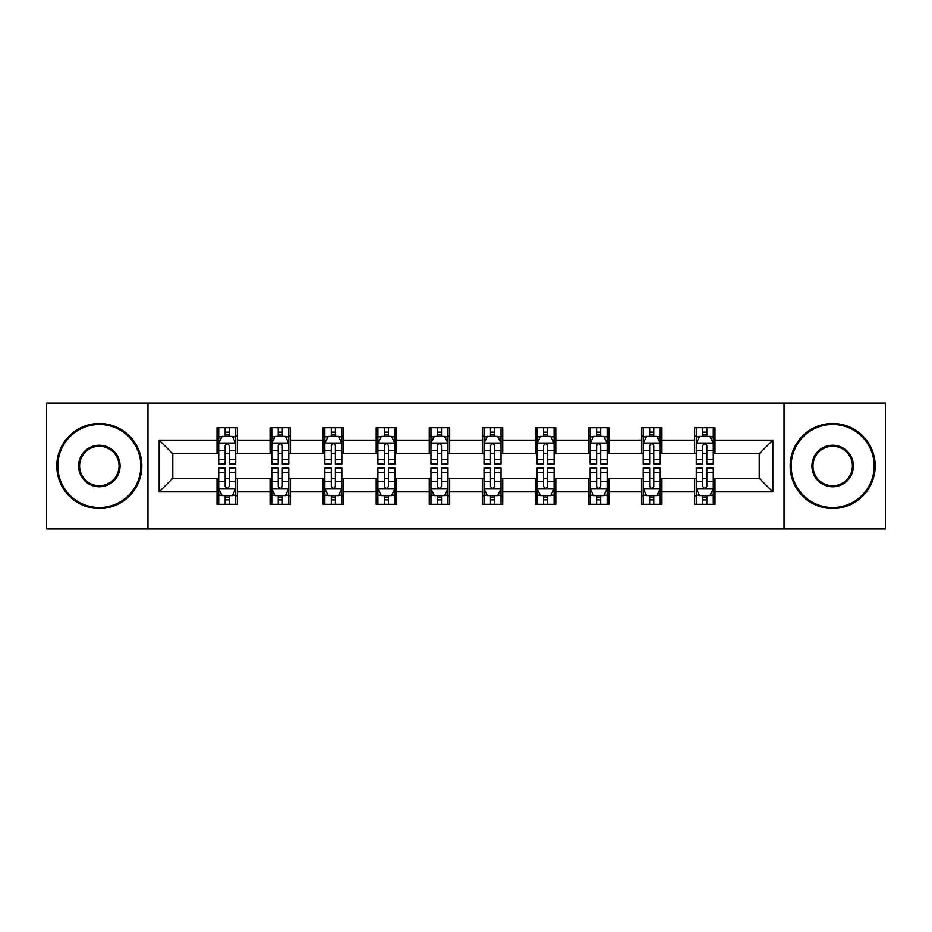 <?xml version="1.0" encoding="UTF-8"?>
<svg xmlns="http://www.w3.org/2000/svg" width="932" height="932" viewBox="0 0 932 932"><rect width="100%" height="100%" fill="white"/><g stroke="black" fill="none" stroke-linecap="round" stroke-linejoin="round"><path stroke-width="1.4" d="M784.033 528.922L885.4 528.922L885.4 403.078L784.033 403.078L784.033 528.922L147.967 528.922L147.967 403.078L46.6 403.078L46.6 528.922L147.967 528.922M784.033 403.078L147.967 403.078M714.984 440.149L714.984 427.73L694.573 427.73L694.573 440.149L661.93 440.149L661.93 427.73L641.519 427.73L641.519 440.149L608.864 440.149L608.864 427.73L588.453 427.73L588.453 440.149L555.798 440.149L555.798 427.73L535.387 427.73L535.387 440.149L502.732 440.149L502.732 427.73L482.322 427.73L482.322 440.149L449.678 440.149L449.678 427.73L429.268 427.73L429.268 440.149L396.613 440.149L396.613 427.73L376.202 427.73L376.202 440.149L343.547 440.149L343.547 427.73L323.136 427.73L323.136 440.149L290.481 440.149L290.481 427.73L270.07 427.73L270.07 440.149L237.427 440.149L237.427 427.73L217.016 427.73L217.016 440.149L159.186 440.149L159.186 491.851L172.793 478.244L217.016 478.244L217.016 504.27L237.427 504.27L237.427 478.244L270.07 478.244L270.07 504.27L290.481 504.27L290.481 478.244L323.136 478.244L323.136 504.27L343.547 504.27L343.547 478.244L376.202 478.244L376.202 504.27L396.613 504.27L396.613 478.244L429.268 478.244L429.268 504.27L449.678 504.27L449.678 478.244L482.322 478.244L482.322 504.27L502.732 504.27L502.732 478.244L535.387 478.244L535.387 504.27L555.798 504.27L555.798 478.244L588.453 478.244L588.453 504.27L608.864 504.27L608.864 478.244L641.519 478.244L641.519 504.27L661.93 504.27L661.93 478.244L694.573 478.244L694.573 504.27L714.984 504.27L714.984 478.244L759.207 478.244L759.207 453.756L714.984 453.756L714.984 440.149L772.814 440.149L772.814 491.851L714.984 491.851M694.573 491.851L661.93 491.851M641.519 491.851L608.864 491.851M588.453 491.851L555.798 491.851M535.387 491.851L502.732 491.851M482.322 491.851L449.678 491.851M429.268 491.851L396.613 491.851M376.202 491.851L343.547 491.851M323.136 491.851L290.481 491.851M270.07 491.851L237.427 491.851M217.016 491.851L159.186 491.851M694.573 440.149L694.573 453.756L661.93 453.756L661.93 440.149M641.519 440.149L641.519 453.756L608.864 453.756L608.864 440.149M588.453 440.149L588.453 453.756L555.798 453.756L555.798 440.149M535.387 440.149L535.387 453.756L502.732 453.756L502.732 440.149M482.322 440.149L482.322 453.756L449.678 453.756L449.678 440.149M429.268 440.149L429.268 453.756L396.613 453.756L396.613 440.149M376.202 440.149L376.202 453.756L343.547 453.756L343.547 440.149M323.136 440.149L323.136 453.756L290.481 453.756L290.481 440.149M270.07 440.149L270.07 453.756L237.427 453.756L237.427 440.149M217.016 440.149L217.016 453.756L172.793 453.756L159.186 440.149M172.793 453.756L172.793 478.244M772.814 491.851L759.207 478.244M759.207 453.756L772.814 440.149M217.016 436.234L218.717 436.234M225.171 436.234L229.26 436.234M235.726 436.234L237.427 436.234M217.016 453.418L218.717 453.418M225.171 453.418L229.26 453.418M235.726 453.418L237.427 453.418M217.016 478.582L218.717 478.582M225.171 478.582L229.26 478.582M235.726 478.582L237.427 478.582M217.016 495.766L218.717 495.766M225.171 495.766L229.26 495.766M235.726 495.766L237.427 495.766M270.07 478.582L271.771 478.582M278.237 478.582L282.326 478.582M288.78 478.582L290.481 478.582M270.07 495.766L271.771 495.766M278.237 495.766L282.326 495.766M288.78 495.766L290.481 495.766M270.07 436.234L271.771 436.234M278.237 436.234L282.326 436.234M288.78 436.234L290.481 436.234M270.07 453.418L271.771 453.418M278.237 453.418L282.326 453.418M288.78 453.418L290.481 453.418M323.136 478.582L324.837 478.582M331.303 478.582L335.38 478.582M341.846 478.582L343.547 478.582M323.136 495.766L324.837 495.766M331.303 495.766L335.38 495.766M341.846 495.766L343.547 495.766M323.136 436.234L324.837 436.234M331.303 436.234L335.38 436.234M341.846 436.234L343.547 436.234M323.136 453.418L324.837 453.418M331.303 453.418L335.38 453.418M341.846 453.418L343.547 453.418M376.202 478.582L377.903 478.582M384.368 478.582L388.446 478.582M394.912 478.582L396.613 478.582M376.202 495.766L377.903 495.766M384.368 495.766L388.446 495.766M394.912 495.766L396.613 495.766M376.202 436.234L377.903 436.234M384.368 436.234L388.446 436.234M394.912 436.234L396.613 436.234M376.202 453.418L377.903 453.418M384.368 453.418L388.446 453.418M394.912 453.418L396.613 453.418M429.268 478.582L430.968 478.582M437.423 478.582L441.512 478.582M447.977 478.582L449.678 478.582M429.268 495.766L430.968 495.766M437.423 495.766L441.512 495.766M447.977 495.766L449.678 495.766M429.268 436.234L430.968 436.234M437.423 436.234L441.512 436.234M447.977 436.234L449.678 436.234M429.268 453.418L430.968 453.418M437.423 453.418L441.512 453.418M447.977 453.418L449.678 453.418M482.322 478.582L484.023 478.582M490.488 478.582L494.577 478.582M501.032 478.582L502.732 478.582M482.322 495.766L484.023 495.766M490.488 495.766L494.577 495.766M501.032 495.766L502.732 495.766M482.322 436.234L484.023 436.234M490.488 436.234L494.577 436.234M501.032 436.234L502.732 436.234M482.322 453.418L484.023 453.418M490.488 453.418L494.577 453.418M501.032 453.418L502.732 453.418M535.387 478.582L537.088 478.582M543.554 478.582L547.632 478.582M554.097 478.582L555.798 478.582M535.387 495.766L537.088 495.766M543.554 495.766L547.632 495.766M554.097 495.766L555.798 495.766M535.387 436.234L537.088 436.234M543.554 436.234L547.632 436.234M554.097 436.234L555.798 436.234M535.387 453.418L537.088 453.418M543.554 453.418L547.632 453.418M554.097 453.418L555.798 453.418M588.453 478.582L590.154 478.582M596.62 478.582L600.697 478.582M607.163 478.582L608.864 478.582M588.453 495.766L590.154 495.766M596.62 495.766L600.697 495.766M607.163 495.766L608.864 495.766M588.453 436.234L590.154 436.234M596.62 436.234L600.697 436.234M607.163 436.234L608.864 436.234M588.453 453.418L590.154 453.418M596.62 453.418L600.697 453.418M607.163 453.418L608.864 453.418M641.519 478.582L643.22 478.582M649.674 478.582L653.763 478.582M660.229 478.582L661.93 478.582M641.519 495.766L643.22 495.766M649.674 495.766L653.763 495.766M660.229 495.766L661.93 495.766M641.519 436.234L643.22 436.234M649.674 436.234L653.763 436.234M660.229 436.234L661.93 436.234M641.519 453.418L643.22 453.418M649.674 453.418L653.763 453.418M660.229 453.418L661.93 453.418M694.573 478.582L696.274 478.582M702.74 478.582L706.829 478.582M713.283 478.582L714.984 478.582M694.573 495.766L696.274 495.766M702.74 495.766L706.829 495.766M713.283 495.766L714.984 495.766M694.573 436.234L696.274 436.234M702.74 436.234L706.829 436.234M713.283 436.234L714.984 436.234M694.573 453.418L696.274 453.418M702.74 453.418L706.829 453.418M713.283 453.418L714.984 453.418M229.26 432.157L225.171 432.157M235.726 459.697L229.26 459.697L229.26 463.961L235.726 463.961L235.726 443.213L232.324 436.409L222.119 436.409L218.717 443.213L218.717 463.961L225.171 463.961L225.171 459.697L218.717 459.697M218.717 443.213L218.717 427.73M235.726 443.213L235.726 427.73M225.171 436.409L225.171 427.73M229.26 427.73L229.26 436.409M229.26 459.697L229.26 445.764C227.897 443.143 226.534 443.143 225.171 445.764L225.171 459.697M225.171 499.843L229.26 499.843M218.717 472.303L225.171 472.303L225.171 468.039L218.717 468.039L218.717 488.787L222.119 495.591L232.324 495.591L235.726 488.787L235.726 468.039L229.26 468.039L229.26 472.303L235.726 472.303M235.726 488.787L235.726 504.27M218.717 488.787L218.717 504.27M229.26 495.591L229.26 504.27M225.171 504.27L225.171 495.591M225.171 472.303L225.171 486.236C226.534 488.857 227.897 488.857 229.26 486.236L229.26 472.303M99.328 424.503A41.497 41.497 0 0 0 57.831 466A41.497 41.497 0 0 0 99.328 507.497A41.497 41.497 0 0 0 140.825 466A41.497 41.497 0 0 0 99.328 424.503M99.328 508.523A42.523 42.523 0 0 1 56.805 466A42.523 42.523 0 0 1 99.328 423.478A42.523 42.523 0 0 1 141.839 466A42.523 42.523 0 0 1 99.328 508.523M99.328 445.251A20.749 20.749 0 0 1 120.077 466A20.749 20.749 0 0 1 99.328 486.749A20.749 20.749 0 0 1 78.579 466A20.749 20.749 0 0 1 99.328 445.251M99.328 485.723A19.723 19.723 0 0 0 119.051 466A19.723 19.723 0 0 0 99.328 446.277A19.723 19.723 0 0 0 79.593 466A19.723 19.723 0 0 0 99.328 485.723M832.672 424.503A41.497 41.497 0 0 0 791.175 466A41.497 41.497 0 0 0 832.672 507.497A41.497 41.497 0 0 0 874.169 466A41.497 41.497 0 0 0 832.672 424.503M832.672 508.523A42.523 42.523 0 0 1 790.161 466A42.523 42.523 0 0 1 832.672 423.478A42.523 42.523 0 0 1 875.195 466A42.523 42.523 0 0 1 832.672 508.523M832.672 445.251A20.749 20.749 0 0 1 853.421 466A20.749 20.749 0 0 1 832.672 486.749A20.749 20.749 0 0 1 811.923 466A20.749 20.749 0 0 1 832.672 445.251M832.672 485.723A19.723 19.723 0 0 0 852.407 466A19.723 19.723 0 0 0 832.672 446.277A19.723 19.723 0 0 0 812.949 466A19.723 19.723 0 0 0 832.672 485.723M282.326 432.157L278.237 432.157M288.78 459.697L282.326 459.697L282.326 463.961L288.78 463.961L288.78 443.213L285.378 436.409L275.173 436.409L271.771 443.213L271.771 463.961L278.237 463.961L278.237 459.697L271.771 459.697M271.771 443.213L271.771 427.73M288.78 443.213L288.78 427.73M278.237 436.409L278.237 427.73M282.326 427.73L282.326 436.409M282.326 459.697L282.326 445.764C280.963 443.143 279.6 443.143 278.237 445.764L278.237 459.697M335.38 432.157L331.303 432.157M341.846 459.697L335.38 459.697L335.38 463.961L341.846 463.961L341.846 443.213L338.444 436.409L328.239 436.409L324.837 443.213L324.837 463.961L331.303 463.961L331.303 459.697L324.837 459.697M324.837 443.213L324.837 427.73M341.846 443.213L341.846 427.73M331.303 436.409L331.303 427.73M335.38 427.73L335.38 436.409M335.38 459.697L335.38 445.764C334.029 443.143 332.666 443.143 331.303 445.764L331.303 459.697M278.237 499.843L282.326 499.843M271.771 472.303L278.237 472.303L278.237 468.039L271.771 468.039L271.771 488.787L275.173 495.591L285.378 495.591L288.78 488.787L288.78 468.039L282.326 468.039L282.326 472.303L288.78 472.303M288.78 488.787L288.78 504.27M271.771 488.787L271.771 504.27M282.326 495.591L282.326 504.27M278.237 504.27L278.237 495.591M278.237 472.303L278.237 486.236C279.6 488.857 280.963 488.857 282.326 486.236L282.326 472.303M331.303 499.843L335.38 499.843M324.837 472.303L331.303 472.303L331.303 468.039L324.837 468.039L324.837 488.787L328.239 495.591L338.444 495.591L341.846 488.787L341.846 468.039L335.38 468.039L335.38 472.303L341.846 472.303M341.846 488.787L341.846 504.27M324.837 488.787L324.837 504.27M335.38 495.591L335.38 504.27M331.303 504.27L331.303 495.591M331.303 472.303L331.303 486.236C332.666 488.857 334.017 488.857 335.38 486.236L335.38 472.303M388.446 432.157L384.368 432.157M394.912 459.697L388.446 459.697L388.446 463.961L394.912 463.961L394.912 443.213L391.51 436.409L381.305 436.409L377.903 443.213L377.903 463.961L384.368 463.961L384.368 459.697L377.903 459.697M377.903 443.213L377.903 427.73M394.912 443.213L394.912 427.73M384.368 436.409L384.368 427.73M388.446 427.73L388.446 436.409M388.446 459.697L388.446 445.764C387.083 443.143 385.732 443.143 384.368 445.764L384.368 459.697M441.512 432.157L437.423 432.157M447.977 459.697L441.512 459.697L441.512 463.961L447.977 463.961L447.977 443.213L444.576 436.409L434.37 436.409L430.968 443.213L430.968 463.961L437.423 463.961L437.423 459.697L430.968 459.697M430.968 443.213L430.968 427.73M447.977 443.213L447.977 427.73M437.423 436.409L437.423 427.73M441.512 427.73L441.512 436.409M441.512 459.697L441.512 445.764C440.149 443.143 438.786 443.143 437.423 445.764L437.423 459.697M494.577 432.157L490.488 432.157M501.032 459.697L494.577 459.697L494.577 463.961L501.032 463.961L501.032 443.213L497.63 436.409L487.424 436.409L484.023 443.213L484.023 463.961L490.488 463.961L490.488 459.697L484.023 459.697M484.023 443.213L484.023 427.73M501.032 443.213L501.032 427.73M490.488 436.409L490.488 427.73M494.577 427.73L494.577 436.409M494.577 459.697L494.577 445.764C493.214 443.143 491.851 443.143 490.488 445.764L490.488 459.697M384.368 499.843L388.446 499.843M377.903 472.303L384.368 472.303L384.368 468.039L377.903 468.039L377.903 488.787L381.305 495.591L391.51 495.591L394.912 488.787L394.912 468.039L388.446 468.039L388.446 472.303L394.912 472.303M394.912 488.787L394.912 504.27M377.903 488.787L377.903 504.27M388.446 495.591L388.446 504.27M384.368 504.27L384.368 495.591M384.368 472.303L384.368 486.236C385.72 488.857 387.083 488.857 388.446 486.236L388.446 472.303M437.423 499.843L441.512 499.843M430.968 472.303L437.423 472.303L437.423 468.039L430.968 468.039L430.968 488.787L434.37 495.591L444.576 495.591L447.977 488.787L447.977 468.039L441.512 468.039L441.512 472.303L447.977 472.303M447.977 488.787L447.977 504.27M430.968 488.787L430.968 504.27M441.512 495.591L441.512 504.27M437.423 504.27L437.423 495.591M437.423 472.303L437.423 486.236C438.786 488.857 440.149 488.857 441.512 486.236L441.512 472.303M490.488 499.843L494.577 499.843M484.023 472.303L490.488 472.303L490.488 468.039L484.023 468.039L484.023 488.787L487.424 495.591L497.63 495.591L501.032 488.787L501.032 468.039L494.577 468.039L494.577 472.303L501.032 472.303M501.032 488.787L501.032 504.27M484.023 488.787L484.023 504.27M494.577 495.591L494.577 504.27M490.488 504.27L490.488 495.591M490.488 472.303L490.488 486.236C491.851 488.857 493.214 488.857 494.577 486.236L494.577 472.303M547.632 432.157L543.554 432.157M554.097 459.697L547.632 459.697L547.632 463.961L554.097 463.961L554.097 443.213L550.696 436.409L540.49 436.409L537.088 443.213L537.088 463.961L543.554 463.961L543.554 459.697L537.088 459.697M537.088 443.213L537.088 427.73M554.097 443.213L554.097 427.73M543.554 436.409L543.554 427.73M547.632 427.73L547.632 436.409M547.632 459.697L547.632 445.764C546.28 443.143 544.917 443.143 543.554 445.764L543.554 459.697M543.554 499.843L547.632 499.843M537.088 472.303L543.554 472.303L543.554 468.039L537.088 468.039L537.088 488.787L540.49 495.591L550.696 495.591L554.097 488.787L554.097 468.039L547.632 468.039L547.632 472.303L554.097 472.303M554.097 488.787L554.097 504.27M537.088 488.787L537.088 504.27M547.632 495.591L547.632 504.27M543.554 504.27L543.554 495.591M543.554 472.303L543.554 486.236C544.917 488.857 546.269 488.857 547.632 486.236L547.632 472.303M600.697 432.157L596.62 432.157M607.163 459.697L600.697 459.697L600.697 463.961L607.163 463.961L607.163 443.213L603.761 436.409L593.556 436.409L590.154 443.213L590.154 463.961L596.62 463.961L596.62 459.697L590.154 459.697M590.154 443.213L590.154 427.73M607.163 443.213L607.163 427.73M596.62 436.409L596.62 427.73M600.697 427.73L600.697 436.409M600.697 459.697L600.697 445.764C599.334 443.143 597.983 443.143 596.62 445.764L596.62 459.697M596.62 499.843L600.697 499.843M590.154 472.303L596.62 472.303L596.62 468.039L590.154 468.039L590.154 488.787L593.556 495.591L603.761 495.591L607.163 488.787L607.163 468.039L600.697 468.039L600.697 472.303L607.163 472.303M607.163 488.787L607.163 504.27M590.154 488.787L590.154 504.27M600.697 495.591L600.697 504.27M596.62 504.27L596.62 495.591M596.62 472.303L596.62 486.236C597.971 488.857 599.334 488.857 600.697 486.236L600.697 472.303M653.763 432.157L649.674 432.157M660.229 459.697L653.763 459.697L653.763 463.961L660.229 463.961L660.229 443.213L656.827 436.409L646.622 436.409L643.22 443.213L643.22 463.961L649.674 463.961L649.674 459.697L643.22 459.697M643.22 443.213L643.22 427.73M660.229 443.213L660.229 427.73M649.674 436.409L649.674 427.73M653.763 427.73L653.763 436.409M653.763 459.697L653.763 445.764C652.4 443.143 651.037 443.143 649.674 445.764L649.674 459.697M649.674 499.843L653.763 499.843M643.22 472.303L649.674 472.303L649.674 468.039L643.22 468.039L643.22 488.787L646.622 495.591L656.827 495.591L660.229 488.787L660.229 468.039L653.763 468.039L653.763 472.303L660.229 472.303M660.229 488.787L660.229 504.27M643.22 488.787L643.22 504.27M653.763 495.591L653.763 504.27M649.674 504.27L649.674 495.591M649.674 472.303L649.674 486.236C651.037 488.857 652.4 488.857 653.763 486.236L653.763 472.303M706.829 432.157L702.74 432.157M713.283 459.697L706.829 459.697L706.829 463.961L713.283 463.961L713.283 443.213L709.881 436.409L699.676 436.409L696.274 443.213L696.274 463.961L702.74 463.961L702.74 459.697L696.274 459.697M696.274 443.213L696.274 427.73M713.283 443.213L713.283 427.73M702.74 436.409L702.74 427.73M706.829 427.73L706.829 436.409M706.829 459.697L706.829 445.764C705.466 443.143 704.103 443.143 702.74 445.764L702.74 459.697M702.74 499.843L706.829 499.843M696.274 472.303L702.74 472.303L702.74 468.039L696.274 468.039L696.274 488.787L699.676 495.591L709.881 495.591L713.283 488.787L713.283 468.039L706.829 468.039L706.829 472.303L713.283 472.303M713.283 488.787L713.283 504.27M696.274 488.787L696.274 504.27M706.829 495.591L706.829 504.27M702.74 504.27L702.74 495.591M702.74 472.303L702.74 486.236C704.103 488.857 705.466 488.857 706.829 486.236L706.829 472.303M235.633 443.038L218.799 443.038M218.717 436.817L221.909 436.817M232.522 436.817L235.726 436.817M225.171 450.575L218.717 450.575M235.726 450.575L229.26 450.575M229.26 434.324L225.171 434.324M218.799 488.962L235.633 488.962M235.726 495.183L232.522 495.183M221.909 495.183L218.717 495.183M229.26 481.425L235.726 481.425M218.717 481.425L225.171 481.425M225.171 497.676L229.26 497.676M288.699 443.038L271.864 443.038M271.771 436.817L274.975 436.817M285.588 436.817L288.78 436.817M278.237 450.575L271.771 450.575M288.78 450.575L282.326 450.575M282.326 434.324L278.237 434.324M341.764 443.038L324.93 443.038M324.837 436.817L328.041 436.817M338.654 436.817L341.846 436.817M331.303 450.575L324.837 450.575M341.846 450.575L335.38 450.575M335.38 434.324L331.303 434.324M271.864 488.962L288.699 488.962M288.78 495.183L285.588 495.183M274.975 495.183L271.771 495.183M282.326 481.425L288.78 481.425M271.771 481.425L278.237 481.425M278.237 497.676L282.326 497.676M324.93 488.962L341.764 488.962M341.846 495.183L338.654 495.183M328.041 495.183L324.837 495.183M335.38 481.425L341.846 481.425M324.837 481.425L331.303 481.425M331.303 497.676L335.38 497.676M394.83 443.038L377.984 443.038M377.903 436.817L381.095 436.817M391.708 436.817L394.912 436.817M384.368 450.575L377.903 450.575M394.912 450.575L388.446 450.575M388.446 434.324L384.368 434.324M447.884 443.038L431.05 443.038M430.968 436.817L434.161 436.817M444.774 436.817L447.977 436.817M437.423 450.575L430.968 450.575M447.977 450.575L441.512 450.575M441.512 434.324L437.423 434.324M500.95 443.038L484.116 443.038M484.023 436.817L487.226 436.817M497.839 436.817L501.032 436.817M490.488 450.575L484.023 450.575M501.032 450.575L494.577 450.575M494.577 434.324L490.488 434.324M377.984 488.962L394.83 488.962M394.912 495.183L391.708 495.183M381.095 495.183L377.903 495.183M388.446 481.425L394.912 481.425M377.903 481.425L384.368 481.425M384.368 497.676L388.446 497.676M431.05 488.962L447.884 488.962M447.977 495.183L444.774 495.183M434.161 495.183L430.968 495.183M441.512 481.425L447.977 481.425M430.968 481.425L437.423 481.425M437.423 497.676L441.512 497.676M484.116 488.962L500.95 488.962M501.032 495.183L497.839 495.183M487.226 495.183L484.023 495.183M494.577 481.425L501.032 481.425M484.023 481.425L490.488 481.425M490.488 497.676L494.577 497.676M554.016 443.038L537.17 443.038M537.088 436.817L540.292 436.817M550.905 436.817L554.097 436.817M543.554 450.575L537.088 450.575M554.097 450.575L547.632 450.575M547.632 434.324L543.554 434.324M537.17 488.962L554.016 488.962M554.097 495.183L550.905 495.183M540.292 495.183L537.088 495.183M547.632 481.425L554.097 481.425M537.088 481.425L543.554 481.425M543.554 497.676L547.632 497.676M607.07 443.038L590.236 443.038M590.154 436.817L593.346 436.817M603.959 436.817L607.163 436.817M596.62 450.575L590.154 450.575M607.163 450.575L600.697 450.575M600.697 434.324L596.62 434.324M590.236 488.962L607.07 488.962M607.163 495.183L603.959 495.183M593.346 495.183L590.154 495.183M600.697 481.425L607.163 481.425M590.154 481.425L596.62 481.425M596.62 497.676L600.697 497.676M660.136 443.038L643.301 443.038M643.22 436.817L646.412 436.817M657.025 436.817L660.229 436.817M649.674 450.575L643.22 450.575M660.229 450.575L653.763 450.575M653.763 434.324L649.674 434.324M643.301 488.962L660.136 488.962M660.229 495.183L657.025 495.183M646.412 495.183L643.22 495.183M653.763 481.425L660.229 481.425M643.22 481.425L649.674 481.425M649.674 497.676L653.763 497.676M713.201 443.038L696.367 443.038M696.274 436.817L699.478 436.817M710.091 436.817L713.283 436.817M702.74 450.575L696.274 450.575M713.283 450.575L706.829 450.575M706.829 434.324L702.74 434.324M696.367 488.962L713.201 488.962M713.283 495.183L710.091 495.183M699.478 495.183L696.274 495.183M706.829 481.425L713.283 481.425M696.274 481.425L702.74 481.425M702.74 497.676L706.829 497.676"/></g></svg>
